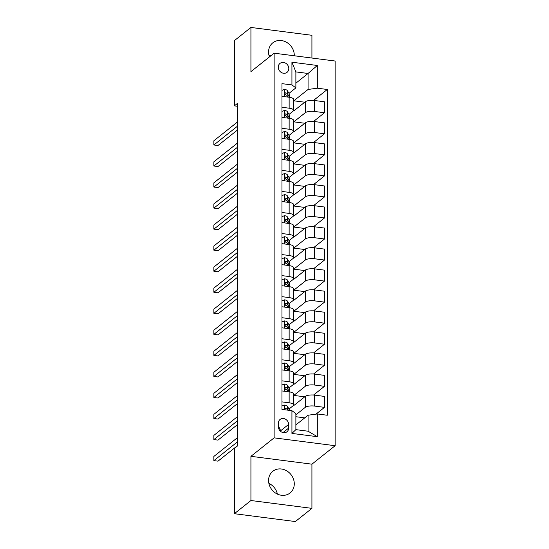 <?xml version="1.0" encoding="UTF-8"?>
<svg xmlns="http://www.w3.org/2000/svg" width="549" height="549" viewBox="0 0 549 549"><rect width="100%" height="100%" fill="white"/><g stroke="black" fill="none" stroke-linecap="round" stroke-linejoin="round"><path stroke-width="0.82" d="M294.278 55.772A13.862 12.181 51.5 0 0 294.285 55.332A13.862 12.181 51.5 0 0 286.64 42.348A13.862 12.181 51.5 0 0 272.791 42.836A13.862 12.181 51.5 0 0 268.564 52.025A13.862 12.181 51.5 0 0 269.442 56.911M268.564 480.478A13.862 12.181 51.5 0 0 276.209 493.469A13.862 12.181 51.5 0 0 290.05 492.981A13.862 12.181 51.5 0 0 294.285 483.786A13.862 12.181 51.5 0 0 286.64 470.802A13.862 12.181 51.5 0 0 272.791 471.289A13.862 12.181 51.5 0 0 268.564 480.478M278.247 67.177A5.689 4.996 51.5 0 0 281.383 72.509A5.689 4.996 51.5 0 0 287.065 72.31A5.689 4.996 51.5 0 0 288.801 68.536A5.689 4.996 51.5 0 0 285.665 63.21A5.689 4.996 51.5 0 0 279.983 63.41A5.689 4.996 51.5 0 0 278.247 67.177M311.921 58.043L311.921 35.301L250.927 27.45L234.348 40.64L234.348 105.875L237.669 106.3M335.123 445.713L335.123 61.028L274.129 53.184L274.129 437.862L335.123 445.713L311.921 464.173L250.927 456.322L250.927 500.516L311.921 508.36L311.921 464.173M311.921 508.36L295.348 521.55L234.348 513.699L250.927 500.516M234.348 513.699L234.348 448.464L237.669 445.829L237.669 103.233L234.348 105.875M288.637 428.11L288.637 424.411A5.511 4.845 51.5 0 0 285.597 419.251A5.511 4.845 51.5 0 0 280.093 419.443A5.511 4.845 51.5 0 0 278.412 423.094L278.412 426.799A5.511 4.845 51.5 0 0 281.452 431.96A5.511 4.845 51.5 0 0 286.955 431.768A5.511 4.845 51.5 0 0 288.637 428.11L283.016 432.585M317.322 413.96L317.322 436.688L291.931 433.422L291.931 410.693L295.877 413.651L295.877 429.641L308.071 431.212L308.071 415.222L317.322 413.96L327.293 415.243L327.293 89.48L313.554 100.412M295.877 83.174L308.071 73.47L295.877 71.898L295.877 87.888L291.931 84.93L281.96 83.647L281.96 409.41L291.931 410.693M291.931 84.93L291.931 62.209L317.322 65.475L317.322 88.197L327.293 89.48M250.927 27.45L250.927 71.645L274.129 53.184M250.927 456.322L274.129 437.862M270.684 55.916A13.862 12.181 51.5 0 0 268.873 54.914M277.403 494.086A13.862 12.181 51.5 0 0 268.873 483.36M295.877 87.888L289.035 93.33M281.96 107.268L289.145 108.194A7.11 2.271 0 0 1 293.605 110.301A7.11 2.271 0 0 1 293.091 111.152L289.035 114.377M281.96 128.308L289.145 129.235A7.11 2.271 0 0 1 293.605 131.348A7.11 2.271 0 0 1 293.091 132.192L289.035 135.418M281.96 149.355L289.145 150.282A7.11 2.271 0 0 1 293.605 152.389A7.11 2.271 0 0 1 293.091 153.24L289.035 156.465M281.96 170.396L289.145 171.322A7.11 2.271 0 0 1 293.605 173.436A7.11 2.271 0 0 1 293.091 174.28L289.035 177.505M281.96 191.443L289.145 192.37A7.11 2.271 0 0 1 293.605 194.476A7.11 2.271 0 0 1 293.091 195.327L289.035 198.553M281.96 212.484L289.145 213.41A7.11 2.271 0 0 1 293.605 215.524A7.11 2.271 0 0 1 293.091 216.368L289.035 219.593M281.96 233.531L289.145 234.457A7.11 2.271 0 0 1 293.605 236.564A7.11 2.271 0 0 1 293.091 237.415L289.035 240.64M281.96 254.571L289.145 255.498A7.11 2.271 0 0 1 293.605 257.611A7.11 2.271 0 0 1 293.091 258.455L289.035 261.681M281.96 275.619L289.145 276.545A7.11 2.271 0 0 1 293.605 278.652A7.11 2.271 0 0 1 293.091 279.503L289.035 282.728M281.96 296.659L289.145 297.585A7.11 2.271 0 0 1 293.605 299.699A7.11 2.271 0 0 1 293.091 300.543L289.035 303.769M281.96 317.706L289.145 318.633A7.11 2.271 0 0 1 293.605 320.74A7.11 2.271 0 0 1 293.091 321.59L289.035 324.816M281.96 338.747L289.145 339.673A7.11 2.271 0 0 1 293.605 341.787A7.11 2.271 0 0 1 293.091 342.631L289.035 345.856M281.96 359.794L289.145 360.72A7.11 2.271 0 0 1 293.605 362.827A7.11 2.271 0 0 1 293.091 363.678L289.035 366.904M281.96 380.834L289.145 381.761A7.11 2.271 0 0 1 293.605 383.875A7.11 2.271 0 0 1 293.091 384.719L289.035 387.944M281.96 401.882L289.145 402.808A7.11 2.271 0 0 1 293.605 404.915A7.11 2.271 0 0 1 293.091 405.766L289.035 408.991M295.877 424.926L308.071 415.222M295.877 414.824L305.292 407.337A7.11 2.271 0 0 1 314.536 406.075L324.507 407.358L315.984 414.138M304.75 396.824L293.818 395.417L293.818 405.519L305.292 396.392A7.11 2.271 0 0 1 314.536 395.129L324.507 396.412L324.507 407.358M293.818 395.417L305.292 386.29A7.11 2.271 0 0 1 314.536 385.027L324.507 386.311L313.554 395.026M304.75 375.777L293.818 374.37L293.818 384.472L305.292 375.344A7.11 2.271 0 0 1 314.536 374.089L324.507 375.372L324.507 386.311M293.818 374.37L305.292 365.25A7.11 2.271 0 0 1 314.536 363.987L324.507 365.27L313.554 373.986M304.75 354.736L293.818 353.33L293.818 363.431L305.292 354.304A7.11 2.271 0 0 1 314.536 353.041L324.507 354.325L324.507 365.27M293.818 353.33L305.292 344.202A7.11 2.271 0 0 1 314.536 342.94L324.507 344.223L313.554 352.938M304.75 333.689L293.818 332.282L293.818 342.384L305.292 333.257A7.11 2.271 0 0 1 314.536 332.001L324.507 333.284L324.507 344.223M293.818 332.282L305.292 323.162A7.11 2.271 0 0 1 314.536 321.899L324.507 323.183L313.554 331.898M304.75 312.649L293.818 311.242L293.818 321.343L305.292 312.216A7.11 2.271 0 0 1 314.536 310.954L324.507 312.237L324.507 323.183M293.818 311.242L305.292 302.115A7.11 2.271 0 0 1 314.536 300.852L324.507 302.135L313.554 310.851M304.75 291.601L293.818 290.195L293.818 300.296L305.292 291.169A7.11 2.271 0 0 1 314.536 289.913L324.507 291.196L324.507 302.135M293.818 290.195L305.292 281.074A7.11 2.271 0 0 1 314.536 279.812L324.507 281.095L313.554 289.81M304.75 270.561L293.818 269.154L293.818 279.256L305.292 270.129A7.11 2.271 0 0 1 314.536 268.866L324.507 270.149L324.507 281.095M293.818 269.154L305.292 260.027A7.11 2.271 0 0 1 314.536 258.764L324.507 260.048L313.554 268.763M304.75 249.514L293.818 248.107L293.818 258.208L305.292 249.081A7.11 2.271 0 0 1 314.536 247.825L324.507 249.109L324.507 260.048M293.818 248.107L305.292 238.987A7.11 2.271 0 0 1 314.536 237.724L324.507 239.007L313.554 247.723M304.75 228.473L293.818 227.066L293.818 237.168L305.292 228.041A7.11 2.271 0 0 1 314.536 226.778L324.507 228.061L324.507 239.007M293.818 227.066L305.292 217.939A7.11 2.271 0 0 1 314.536 216.677L324.507 217.96L313.554 226.675M304.75 207.426L293.818 206.019L293.818 216.121L305.292 206.994A7.11 2.271 0 0 1 314.536 205.738L324.507 207.021L324.507 217.96M293.818 206.019L305.292 196.899A7.11 2.271 0 0 1 314.536 195.636L324.507 196.919L313.554 205.635M304.75 186.386L293.818 184.979L293.818 195.08L305.292 185.953A7.11 2.271 0 0 1 314.536 184.69L324.507 185.974L324.507 196.919M293.818 184.979L305.292 175.852A7.11 2.271 0 0 1 314.536 174.589L324.507 175.872L313.554 184.588M304.75 165.338L293.818 163.931L293.818 174.033L305.292 164.906A7.11 2.271 0 0 1 314.536 163.65L324.507 164.933L324.507 175.872M293.818 163.931L305.292 154.811A7.11 2.271 0 0 1 314.536 153.548L324.507 154.832L313.554 163.547M304.75 144.298L293.818 142.891L293.818 152.993L305.292 143.865A7.11 2.271 0 0 1 314.536 142.603L324.507 143.886L324.507 154.832M293.818 142.891L305.292 133.764A7.11 2.271 0 0 1 314.536 132.501L324.507 133.784L313.554 142.5M304.75 123.251L293.818 121.844L293.818 131.945L305.292 122.818A7.11 2.271 0 0 1 314.536 121.562L324.507 122.846L324.507 133.784M293.818 121.844L305.292 112.723A7.11 2.271 0 0 1 314.536 111.461L324.507 112.744L313.554 121.459M304.75 102.21L293.818 100.803L293.818 110.905L305.292 101.778A7.11 2.271 0 0 1 314.536 100.515L324.507 101.798L324.507 112.744M293.818 100.803L308.071 89.46L308.071 73.47L317.322 65.475M304.75 417.864L295.877 416.725M281.96 390.936L289.145 391.862A7.11 2.271 0 0 1 293.605 393.976L293.605 404.915M281.96 369.896L289.145 370.822A7.11 2.271 0 0 1 293.605 372.929L293.605 383.875M281.96 348.848L289.145 349.775A7.11 2.271 0 0 1 293.605 351.888L293.605 362.827M281.96 327.808L289.145 328.734A7.11 2.271 0 0 1 293.605 330.841L293.605 341.787M281.96 306.761L289.145 307.687A7.11 2.271 0 0 1 293.605 309.801L293.605 320.74M281.96 285.72L289.145 286.647A7.11 2.271 0 0 1 293.605 288.753L293.605 299.699M281.96 264.673L289.145 265.599A7.11 2.271 0 0 1 293.605 267.713L293.605 278.652M281.96 243.632L289.145 244.559A7.11 2.271 0 0 1 293.605 246.666L293.605 257.611M281.96 222.585L289.145 223.512A7.11 2.271 0 0 1 293.605 225.625L293.605 236.564M281.96 201.545L289.145 202.471A7.11 2.271 0 0 1 293.605 204.578L293.605 215.524M281.96 180.497L289.145 181.424A7.11 2.271 0 0 1 293.605 183.538L293.605 194.476M281.96 159.457L289.145 160.383A7.11 2.271 0 0 1 293.605 162.49L293.605 173.436M281.96 138.41L289.145 139.336A7.11 2.271 0 0 1 293.605 141.45L293.605 152.389M281.96 117.369L289.145 118.296A7.11 2.271 0 0 1 293.605 120.403L293.605 131.348M317.322 88.197L308.071 89.46M281.96 96.322L289.145 97.248A7.11 2.271 0 0 1 293.605 99.362L293.605 110.301M295.877 429.641L291.931 433.422M308.071 431.212L317.322 436.688M291.931 62.209L295.877 71.898M280.347 431.137L280.347 430.999A5.511 4.845 51.5 0 0 278.412 426.662M281.96 406.034L284.485 405.073A4.708 1.51 -0 0 1 287.264 406.164L288.973 408.881A13.595 4.351 -0 0 1 289.241 409.739L289.241 410.343M237.669 441.705L213.877 460.632L213.877 456.425L237.669 437.491M287.765 410.158L287.264 409.362A4.708 1.51 180 0 0 285.645 408.49L284.876 408.799L284.828 409.78M284.732 409.273A2.402 0.769 -0 0 1 285 409.506L285.199 409.829M237.669 445.514L217.994 461.16L213.877 460.632M281.96 384.993L284.485 384.026A4.708 1.51 -0 0 1 287.264 385.117L288.973 387.841A13.595 4.351 -0 0 1 289.241 388.699L289.241 391.876A13.595 4.351 180 0 0 288.973 391.039L287.264 388.315A4.708 1.51 180 0 0 285.645 387.45L285.041 387.573M237.669 420.658L213.877 439.591L213.877 435.378L237.669 416.451M284.732 388.17L285.645 387.45C284.478 387.875 284.478 388.548 285.645 389.467A4.708 1.51 -0 0 1 287.264 390.339L288.143 391.732M284.732 388.232A2.402 0.769 -0 0 1 285 388.459L285.631 389.467M237.669 424.466L217.994 440.12L213.877 439.591M281.96 363.946L284.485 362.985A4.708 1.51 -0 0 1 287.264 364.076L288.973 366.794A13.595 4.351 -0 0 1 289.241 367.652L289.241 370.829A13.595 4.351 180 0 0 288.973 369.999L287.264 367.274A4.708 1.51 180 0 0 285.645 366.403L285.041 366.533M237.669 399.617L213.877 418.544L213.877 414.337L237.669 395.404M284.732 367.13L285.645 366.403C284.478 366.828 284.478 367.501 285.645 368.427A4.708 1.51 -0 0 1 287.264 369.292L288.143 370.692M284.732 367.185A2.402 0.769 -0 0 1 285 367.418L285.631 368.42M237.669 403.426L217.994 419.072L213.877 418.544M281.96 342.905L284.485 341.938A4.708 1.51 -0 0 1 287.264 343.029L288.973 345.753A13.595 4.351 -0 0 1 289.241 346.611L289.241 349.788A13.595 4.351 180 0 0 288.973 348.951L287.264 346.227A4.708 1.51 180 0 0 285.645 345.362L285.041 345.486M237.669 378.57L213.877 397.503L213.877 393.29L237.669 374.363M284.732 346.083L285.645 345.362C284.478 345.788 284.478 346.46 285.645 347.38A4.708 1.51 -0 0 1 287.264 348.251L288.143 349.644M284.732 346.144A2.402 0.769 -0 0 1 285 346.371L285.631 347.38M237.669 382.379L217.994 398.032L213.877 397.503M281.96 321.858L284.485 320.897A4.708 1.51 -0 0 1 287.264 321.988L288.973 324.706A13.595 4.351 -0 0 1 289.241 325.564L289.241 328.741A13.595 4.351 180 0 0 288.973 327.911L287.264 325.186A4.708 1.51 180 0 0 285.645 324.315L285.041 324.445M237.669 357.529L213.877 376.456L213.877 372.249L237.669 353.316M284.732 325.042L285.645 324.315C284.478 324.74 284.478 325.413 285.645 326.339A4.708 1.51 -0 0 1 287.264 327.204L288.143 328.604M284.732 325.097A2.402 0.769 -0 0 1 285 325.331L285.631 326.332M237.669 361.338L217.994 376.985L213.877 376.456M281.96 300.818L284.485 299.85A4.708 1.51 -0 0 1 287.264 300.941L288.973 303.666A13.595 4.351 -0 0 1 289.241 304.523L289.241 307.701A13.595 4.351 180 0 0 288.973 306.864L287.264 304.139A4.708 1.51 180 0 0 285.645 303.274L285.041 303.398M237.669 336.482L213.877 355.416L213.877 351.202L237.669 332.275M284.732 303.995L285.645 303.274C284.478 303.7 284.478 304.372 285.645 305.292A4.708 1.51 -0 0 1 287.264 306.164L288.143 307.557M284.732 304.057A2.402 0.769 -0 0 1 285 304.283L285.631 305.292M237.669 340.291L217.994 355.944L213.877 355.416M281.96 279.77L284.485 278.81A4.708 1.51 -0 0 1 287.264 279.901L288.973 282.618A13.595 4.351 -0 0 1 289.241 283.476L289.241 286.653A13.595 4.351 180 0 0 288.973 285.823L287.264 283.099A4.708 1.51 180 0 0 285.645 282.227L285.041 282.358M237.669 315.442L213.877 334.368L213.877 330.162L237.669 311.228M284.732 282.955L285.645 282.227C284.478 282.653 284.478 283.325 285.645 284.252A4.708 1.51 -0 0 1 287.264 285.116L288.143 286.516M284.732 283.01A2.402 0.769 -0 0 1 285 283.243L285.631 284.245M237.669 319.25L217.994 334.897L213.877 334.368M281.96 258.73L284.485 257.762A4.708 1.51 -0 0 1 287.264 258.853L288.973 261.578A13.595 4.351 -0 0 1 289.241 262.436L289.241 265.613A13.595 4.351 180 0 0 288.973 264.776L287.264 262.051A4.708 1.51 180 0 0 285.645 261.187L285.041 261.31M237.669 294.394L213.877 313.328L213.877 309.114L237.669 290.188M284.732 261.907L285.645 261.187C284.478 261.612 284.478 262.285 285.645 263.204A4.708 1.51 -0 0 1 287.264 264.076L288.143 265.469M284.732 261.969A2.402 0.769 -0 0 1 285 262.196L285.631 263.204M237.669 298.203L217.994 313.856L213.877 313.328M281.96 237.683L284.485 236.722A4.708 1.51 -0 0 1 287.264 237.813L288.973 240.531A13.595 4.351 -0 0 1 289.241 241.388L289.241 244.566A13.595 4.351 180 0 0 288.973 243.735L287.264 241.011A4.708 1.51 180 0 0 285.645 240.139L285.041 240.27M237.669 273.354L213.877 292.281L213.877 288.074L237.669 269.14M284.732 240.867L285.645 240.139C284.478 240.565 284.478 241.237 285.645 242.164A4.708 1.51 -0 0 1 287.264 243.029L288.143 244.429M284.732 240.922A2.402 0.769 -0 0 1 285 241.155L285.631 242.157M237.669 277.163L217.994 292.809L213.877 292.281M281.96 216.642L284.485 215.675A4.708 1.51 -0 0 1 287.264 216.766L288.973 219.49A13.595 4.351 -0 0 1 289.241 220.348L289.241 223.525A13.595 4.351 180 0 0 288.973 222.688L287.264 219.964A4.708 1.51 180 0 0 285.645 219.099L285.041 219.223M237.669 252.307L213.877 271.24L213.877 267.027L237.669 248.1M284.732 219.82L285.645 219.099C284.478 219.525 284.478 220.197 285.645 221.117A4.708 1.51 -0 0 1 287.264 221.988L288.143 223.381M284.732 219.881A2.402 0.769 -0 0 1 285 220.108L285.631 221.117M237.669 256.115L217.994 271.769L213.877 271.24M281.96 195.595L284.485 194.634A4.708 1.51 -0 0 1 287.264 195.725L288.973 198.443A13.595 4.351 -0 0 1 289.241 199.301L289.241 202.478A13.595 4.351 180 0 0 288.973 201.648L287.264 198.923A4.708 1.51 180 0 0 285.645 198.052L285.041 198.182M237.669 231.266L213.877 250.193L213.877 245.986L237.669 227.053M284.732 198.779L285.645 198.052C284.478 198.477 284.478 199.15 285.645 200.076A4.708 1.51 -0 0 1 287.264 200.941L288.143 202.341M284.732 198.834A2.402 0.769 -0 0 1 285 199.067L285.631 200.069M237.669 235.075L217.994 250.721L213.877 250.193M281.96 174.555L284.485 173.587A4.708 1.51 -0 0 1 287.264 174.678L288.973 177.402A13.595 4.351 -0 0 1 289.241 178.26L289.241 181.438A13.595 4.351 180 0 0 288.973 180.6L287.264 177.876A4.708 1.51 180 0 0 285.645 177.011L285.041 177.135M237.669 210.219L213.877 229.153L213.877 224.939L237.669 206.012M284.732 177.732L285.645 177.011C284.478 177.437 284.478 178.109 285.645 179.029A4.708 1.51 -0 0 1 287.264 179.9L288.143 181.294M284.732 177.794A2.402 0.769 -0 0 1 285 178.02L285.631 179.029M237.669 214.028L217.994 229.681L213.877 229.153M281.96 153.507L284.485 152.547A4.708 1.51 -0 0 1 287.264 153.638L288.973 156.355A13.595 4.351 -0 0 1 289.241 157.213L289.241 160.39A13.595 4.351 180 0 0 288.973 159.56L287.264 156.836A4.708 1.51 180 0 0 285.645 155.964L285.041 156.094M237.669 189.179L213.877 208.105L213.877 203.899L237.669 184.965M284.732 156.691L285.645 155.964C284.478 156.39 284.478 157.062 285.645 157.988A4.708 1.51 -0 0 1 287.264 158.853L288.143 160.253M284.732 156.746A2.402 0.769 -0 0 1 285 156.98L285.631 157.982M237.669 192.987L217.994 208.634L213.877 208.105M281.96 132.467L284.485 131.499A4.708 1.51 -0 0 1 287.264 132.59L288.973 135.315A13.595 4.351 -0 0 1 289.241 136.173L289.241 139.35A13.595 4.351 180 0 0 288.973 138.513L287.264 135.788A4.708 1.51 180 0 0 285.645 134.924L285.041 135.047M237.669 168.131L213.877 187.065L213.877 182.851L237.669 163.925M284.732 135.644L285.645 134.924C284.478 135.349 284.478 136.022 285.645 136.941A4.708 1.51 -0 0 1 287.264 137.813L288.143 139.206M284.732 135.706A2.402 0.769 -0 0 1 285 135.932L285.631 136.941M237.669 171.94L217.994 187.593L213.877 187.065M281.96 111.42L284.485 110.459A4.708 1.51 -0 0 1 287.264 111.55L288.973 114.267A13.595 4.351 -0 0 1 289.241 115.125L289.241 118.303A13.595 4.351 180 0 0 288.973 117.472L287.264 114.748A4.708 1.51 180 0 0 285.645 113.876L285.041 114.007M237.669 147.091L213.877 166.018L213.877 161.811L237.669 142.877M284.732 114.604L285.645 113.876C284.478 114.302 284.478 114.974 285.645 115.901A4.708 1.51 -0 0 1 287.264 116.765L288.143 118.165M284.732 114.659A2.402 0.769 -0 0 1 285 114.892L285.631 115.894M237.669 150.9L217.994 166.546L213.877 166.018M281.96 90.379L284.485 89.412A4.708 1.51 -0 0 1 287.264 90.503L288.973 93.227A13.595 4.351 -0 0 1 289.241 94.085L289.241 97.262A13.595 4.351 180 0 0 288.973 96.425L287.264 93.701A4.708 1.51 180 0 0 285.645 92.836L285.041 92.959M237.669 126.044L213.877 144.977L213.877 140.764L237.669 121.837M284.732 93.556L285.645 92.836C284.478 93.261 284.478 93.934 285.645 94.853A4.708 1.51 -0 0 1 287.264 95.725L288.143 97.118M284.732 93.618A2.402 0.769 -0 0 1 285 93.845L285.631 94.853M237.669 129.852L217.994 145.506L213.877 144.977M305.292 396.392L305.292 407.337M305.292 375.344L305.292 386.29M305.292 354.304L305.292 365.25M305.292 333.257L305.292 344.202M305.292 312.216L305.292 323.162M305.292 291.169L305.292 302.115M305.292 270.129L305.292 281.074M305.292 249.081L305.292 260.027M305.292 228.041L305.292 238.987M305.292 206.994L305.292 217.939M305.292 185.953L305.292 196.899M305.292 164.906L305.292 175.852M305.292 143.865L305.292 154.811M305.292 122.818L305.292 133.764M305.292 101.778L305.292 112.723M314.536 395.129L314.536 406.075M289.145 391.862L289.145 402.808M289.145 370.822L289.145 381.761M314.536 374.089L314.536 385.027M289.145 349.775L289.145 360.72M314.536 353.041L314.536 363.987M289.145 328.734L289.145 339.673M314.536 332.001L314.536 342.94M289.145 307.687L289.145 318.633M314.536 310.954L314.536 321.899M289.145 286.647L289.145 297.585M314.536 289.913L314.536 300.852M289.145 265.599L289.145 276.545M314.536 268.866L314.536 279.812M289.145 244.559L289.145 255.498M314.536 247.825L314.536 258.764M289.145 223.512L289.145 234.457M314.536 226.778L314.536 237.724M289.145 202.471L289.145 213.41M314.536 205.738L314.536 216.677M289.145 181.424L289.145 192.37M314.536 184.69L314.536 195.636M289.145 160.383L289.145 171.322M314.536 163.65L314.536 174.589M289.145 139.336L289.145 150.282M314.536 142.603L314.536 153.548M289.145 118.296L289.145 129.235M314.536 121.562L314.536 132.501M289.145 97.248L289.145 108.194M314.536 100.515L314.536 111.461M280.347 430.999L288.637 424.411M284.403 405.1L284.403 409.726M288.973 408.881L288.973 410.309M287.264 406.164L287.264 409.362M284.732 409.218L285.645 408.49M284.403 384.06L284.403 391.252M288.973 387.841L288.973 391.039M287.264 390.339L287.264 391.622M287.264 385.117L287.264 388.315M284.403 363.013L284.403 370.211M288.973 366.794L288.973 369.999M287.264 369.292L287.264 370.575M287.264 364.076L287.264 367.274M284.403 341.972L284.403 349.164M288.973 345.753L288.973 348.951M287.264 348.251L287.264 349.535M287.264 343.029L287.264 346.227M284.403 320.925L284.403 328.124M288.973 324.706L288.973 327.911M287.264 327.204L287.264 328.487M287.264 321.988L287.264 325.186M284.403 299.884L284.403 307.076M288.973 303.666L288.973 306.864M287.264 306.164L287.264 307.447M287.264 300.941L287.264 304.139M284.403 278.837L284.403 286.036M288.973 282.618L288.973 285.823M287.264 285.116L287.264 286.4M287.264 279.901L287.264 283.099M284.403 257.797L284.403 264.989M288.973 261.578L288.973 264.776M287.264 264.076L287.264 265.359M287.264 258.853L287.264 262.051M284.403 236.749L284.403 243.948M288.973 240.531L288.973 243.735M287.264 243.029L287.264 244.312M287.264 237.813L287.264 241.011M284.403 215.709L284.403 222.901M288.973 219.49L288.973 222.688M287.264 221.988L287.264 223.271M287.264 216.766L287.264 219.964M284.403 194.662L284.403 201.86M288.973 198.443L288.973 201.648M287.264 200.941L287.264 202.224M287.264 195.725L287.264 198.923M284.403 173.621L284.403 180.813M288.973 177.402L288.973 180.6M287.264 179.9L287.264 181.184M287.264 174.678L287.264 177.876M284.403 152.574L284.403 159.773M288.973 156.355L288.973 159.56M287.264 158.853L287.264 160.136M287.264 153.638L287.264 156.836M284.403 131.534L284.403 138.725M288.973 135.315L288.973 138.513M287.264 137.813L287.264 139.096M287.264 132.59L287.264 135.788M284.403 110.486L284.403 117.685M288.973 114.267L288.973 117.472M287.264 116.765L287.264 118.049M287.264 111.55L287.264 114.748M284.403 89.446L284.403 96.638M288.973 93.227L288.973 96.425M287.264 95.725L287.264 97.008M287.264 90.503L287.264 93.701"/></g></svg>
